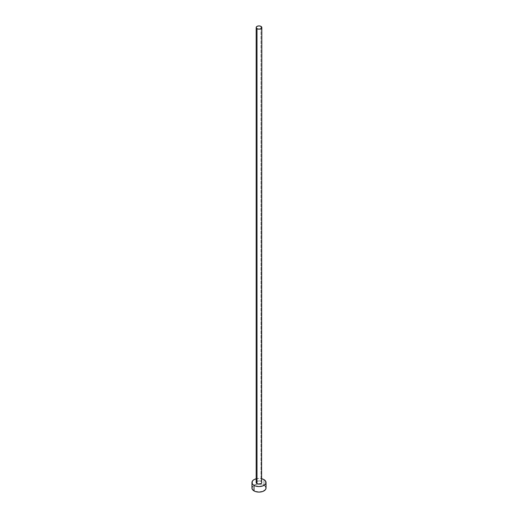 <?xml version="1.0" encoding="UTF-8"?>
<svg xmlns="http://www.w3.org/2000/svg" width="518" height="518" viewBox="0 0 518 518"><rect width="100%" height="100%" fill="white"/><g stroke="black" fill="none" stroke-linecap="round" stroke-linejoin="round"><path stroke-width="0.39" stroke-dasharray="2.59 1.94" d="M261.823 482.504A2.823 1.625 0 0 0 260.994 481.351L260.994 26.379L260.994 481.351L261.603 481.882M266.051 488.027A7.051 4.073 0 0 0 263.986 485.152L263.986 479.623L263.986 485.152A7.051 4.073 0 0 0 256.3 484.272A7.051 4.073 0 0 0 251.949 488.027M256.177 478.774A7.051 4.073 180 0 1 261.823 478.774L259 478.431L256.177 478.774M256.397 481.882L257.919 481.002L260.994 481.351A2.823 1.625 0 0 0 257.919 481.002A2.823 1.625 0 0 0 256.177 482.504M265.514 486.473L262.917 484.647L259 483.961L255.083 484.647L252.486 486.473"/><path stroke-width="0.78" d="M256.177 27.525L257.006 28.678L259 29.157L260.994 28.678L261.823 27.525L260.994 26.379L259 25.9L257.006 26.379L256.177 27.525L256.177 482.504A2.823 1.625 0 0 0 257.006 483.657L257.006 28.678A2.823 1.625 180 0 1 256.177 27.525A2.823 1.625 180 0 1 257.919 26.023A2.823 1.625 180 0 1 260.994 26.379A2.823 1.625 180 0 1 261.823 27.525A2.823 1.625 180 0 1 260.081 29.034A2.823 1.625 180 0 1 257.006 28.678L257.006 483.657A2.823 1.625 0 0 0 260.081 484.006A2.823 1.625 0 0 0 261.823 482.504L260.994 483.657L257.919 484.006L256.397 483.126L256.397 481.882M261.823 478.774A7.051 4.073 180 0 1 263.986 479.623A7.051 4.073 180 0 1 266.051 482.504A7.051 4.073 180 0 1 261.7 486.266A7.051 4.073 180 0 1 254.014 485.379L254.014 490.909A7.051 4.073 0 0 0 261.7 491.789A7.051 4.073 0 0 0 266.051 488.027L265.514 486.473M252.486 486.473L251.949 488.027A7.051 4.073 0 0 0 254.014 490.909L254.014 485.379A7.051 4.073 180 0 1 251.949 482.504A7.051 4.073 180 0 1 256.177 478.774M256.3 478.742L254.014 479.623L252.486 480.944L252.085 483.3L253.14 484.764L255.083 485.89L259 486.577L262.917 485.89L264.86 484.764L265.915 483.3L265.514 480.944L263.986 479.623L261.7 478.742M261.603 481.882L261.823 27.525M251.949 482.504L251.949 488.027L252.486 489.588L255.083 491.414L259 492.1L262.917 491.414L265.514 489.588L266.051 488.027L266.051 482.504"/></g></svg>
